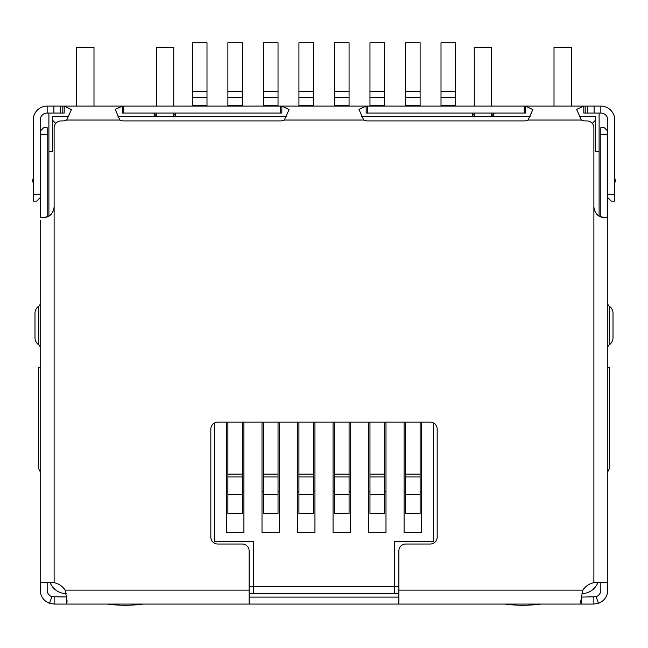 <?xml version="1.0" encoding="UTF-8"?>
<svg xmlns="http://www.w3.org/2000/svg" width="648" height="648" viewBox="0 0 648 648"><rect width="100%" height="100%" fill="white"/><g stroke="black" fill="none" stroke-linecap="round" stroke-linejoin="round"><path stroke-width="0.97" d="M249.132 593.617L253.311 593.617L253.311 541.388L214.31 541.388L214.31 423.071M433.69 423.071L433.69 541.388L394.689 541.388L394.689 593.617L398.868 593.617M55.858 123.509L52.375 120.026L52.375 151.365L48.9 151.365L48.9 215.97M592.142 123.509L595.625 120.026L595.625 116.543L579.409 116.543M530.064 116.543L361.762 116.543M286.303 116.543L118.001 116.543M68.656 116.543L52.375 116.543L52.375 120.026M599.1 215.97L599.1 151.365L595.625 151.365L595.625 120.026M597.861 582.674A17.415 17.415 0 0 1 582.001 593.617M66.299 593.617A17.415 17.415 0 0 1 50.139 582.674M48.9 151.365L48.9 113.06M599.1 113.06L599.1 151.365M394.689 593.617L253.311 593.617M40.192 471.736L38.451 468.253L38.451 367.27L40.192 367.27M66.833 106.094L64.201 106.094L71.45 109.593L66.663 120.026A8.708 8.708 0 0 1 62.824 120.917L61.082 120.917A6.966 6.966 0 0 0 54.116 127.883L54.116 207.109C52.869 214.099 49.305 217.542 43.424 217.436L40.476 217.185L45.36 217.242M581.167 106.094L583.799 106.094L583.799 113.06L600.842 113.06A6.966 6.966 0 0 1 607.808 120.026L607.808 197.632L611.291 201.115L614.774 201.115L614.774 194.157L607.808 194.157M472.692 116.543L472.692 113.927L471.825 113.06M281.848 106.094L366.152 106.094L366.152 113.06L525.609 113.06L525.609 106.094L532.859 109.593L528.071 120.026A8.708 8.708 0 0 1 524.232 120.917L367.529 120.917A8.708 8.708 0 0 1 363.69 120.026L358.952 109.374L366.152 106.094L281.848 106.094L289.097 109.593L284.31 120.026A8.708 8.708 0 0 1 280.471 120.917L123.768 120.917A8.708 8.708 0 0 1 119.929 120.026L115.19 109.374L122.391 106.094L122.391 113.06L281.848 113.06L281.848 106.094L123.768 106.094L123.768 113.06M176.175 113.06L175.308 113.927L175.308 116.543M607.808 471.736L609.549 468.253L609.549 367.27L607.808 367.27M398.868 586.659L249.132 586.659M404.093 422.14L404.093 532.68L421.508 532.68L421.508 422.14M368.574 422.14L368.574 532.68L385.989 532.68L385.989 422.14M333.056 422.14L333.056 532.68L350.463 532.68L350.463 422.14M297.537 422.14L297.537 532.68L314.944 532.68L314.944 422.14M262.011 422.14L262.011 532.68L279.426 532.68L279.426 422.14M226.492 422.14L226.492 532.68L243.907 532.68L243.907 422.14M175.308 113.927L172.692 116.543M475.308 116.543L472.692 113.927M421.508 532.68L404.093 532.68M385.989 532.68L368.574 532.68M350.463 532.68L333.056 532.68M314.944 532.68L297.537 532.68M279.426 532.68L262.011 532.68M243.907 532.68L226.492 532.68M153.544 113.06L154.41 113.927L154.41 116.543M494.456 113.06L490.982 116.543M493.59 116.543L493.59 113.927M157.019 116.543L154.41 113.927M192.367 105.462L192.367 42.752L206.996 42.752L206.996 105.462L192.367 105.462L192.367 106.094M206.996 106.094L206.996 105.462M226.492 490.925A1.742 1.742 0 0 1 227.885 492.634M227.885 494.375L227.885 513.524L242.514 513.524L242.514 476.96L227.885 476.96L227.885 494.375L242.514 494.375M227.885 476.96L227.885 474.125L242.514 474.125L242.514 422.14M227.885 422.14L227.885 474.125M242.514 474.125L242.514 476.96M242.514 492.634A1.742 1.742 0 0 1 243.907 490.925M227.885 105.462L227.885 42.752L242.514 42.752L242.514 105.462L227.885 105.462L227.885 106.094M242.514 106.094L242.514 105.462M262.011 490.925A1.742 1.742 0 0 1 263.404 492.634M263.404 494.375L263.404 513.524L278.033 513.524L278.033 476.96L263.404 476.96L263.404 494.375L278.033 494.375M263.404 476.96L263.404 474.125L278.033 474.125L278.033 422.14M263.404 422.14L263.404 474.125M278.033 474.125L278.033 476.96M278.033 492.634A1.742 1.742 0 0 1 279.426 490.925M263.404 105.462L263.404 42.752L278.033 42.752L278.033 105.462L263.404 105.462L263.404 106.094M278.033 106.094L278.033 105.462M297.537 490.925A1.742 1.742 0 0 1 298.931 492.634M298.931 494.375L298.931 513.524L313.551 513.524L313.551 476.96L298.931 476.96L298.931 494.375L313.551 494.375M298.931 476.96L298.931 474.125L313.551 474.125L313.551 422.14M298.931 422.14L298.931 474.125M313.551 474.125L313.551 476.96M313.551 492.634A1.742 1.742 0 0 1 314.944 490.925M298.931 105.462L298.931 42.752L313.551 42.752L313.551 105.462L298.931 105.462L298.931 106.094M313.551 106.094L313.551 105.462M333.056 490.925A1.742 1.742 0 0 1 334.449 492.634M334.449 494.375L334.449 513.524L349.07 513.524L349.07 476.96L334.449 476.96L334.449 494.375L349.07 494.375M334.449 476.96L334.449 474.125L349.07 474.125L349.07 422.14M334.449 422.14L334.449 474.125M349.07 474.125L349.07 476.96M349.07 492.634A1.742 1.742 0 0 1 350.463 490.925M334.449 105.462L334.449 42.752L349.07 42.752L349.07 105.462L334.449 105.462L334.449 106.094M349.07 106.094L349.07 105.462M368.574 490.925A1.742 1.742 0 0 1 369.968 492.634M369.968 494.375L369.968 513.524L384.596 513.524L384.596 476.96L369.968 476.96L369.968 494.375L384.596 494.375M369.968 476.96L369.968 474.125L384.596 474.125L384.596 422.14M369.968 422.14L369.968 474.125M384.596 474.125L384.596 476.96M384.596 492.634A1.742 1.742 0 0 1 385.989 490.925M369.968 105.462L369.968 42.752L384.596 42.752L384.596 105.462L369.968 105.462L369.968 106.094M384.596 106.094L384.596 105.462M404.093 490.925A1.742 1.742 0 0 1 405.486 492.634M405.486 494.375L405.486 513.524L420.115 513.524L420.115 476.96L405.486 476.96L405.486 494.375L420.115 494.375M405.486 476.96L405.486 474.125L420.115 474.125L420.115 422.14M405.486 422.14L405.486 474.125M420.115 474.125L420.115 476.96M420.115 492.634A1.742 1.742 0 0 1 421.508 490.925M405.486 105.462L405.486 42.752L420.115 42.752L420.115 105.462L405.486 105.462L405.486 106.094M420.115 106.094L420.115 105.462M441.005 105.462L441.005 42.752L455.633 42.752L455.633 105.462L441.005 105.462L441.005 106.094M455.633 106.094L455.633 105.462M607.792 582.414L607.792 590.134A13.932 13.932 0 0 1 598.444 603.288L593.86 604.066L581.337 604.066L580.511 602.551L582.836 590.134A17.415 17.415 0 0 1 593.884 582.674L607.557 582.674L607.808 582.147L607.808 217.663M600.826 134.671L607.792 134.671L607.792 131.188L604.309 127.705L600.826 127.705L600.826 216.764M607.792 134.671L607.792 217.574M54.116 207.109L54.116 582.674L40.192 582.674L40.192 220.142M602.64 217.242L607.524 217.185L604.576 217.436C598.712 217.558 595.139 214.115 593.884 207.109L593.884 127.883A6.966 6.966 0 0 0 586.918 120.917L585.176 120.917A8.708 8.708 0 0 1 581.337 120.026L576.599 109.374L583.799 106.094L366.152 106.094M54.116 582.674A17.415 17.415 0 0 1 65.165 590.134L67.1 601.142L66.663 604.066L249.132 604.066L249.132 550.986A6.966 6.966 0 0 0 242.166 544.02L217.793 544.02A6.966 6.966 0 0 1 210.827 537.054L210.827 429.098A6.966 6.966 0 0 1 217.793 422.14L430.207 422.14A6.966 6.966 0 0 1 437.173 429.098L437.173 537.054A6.966 6.966 0 0 1 430.207 544.02L405.834 544.02A6.966 6.966 0 0 0 398.868 550.986L398.868 604.066L581.337 604.066L581.264 597.1M593.884 206.931C594.54 213.386 598.096 216.869 604.56 217.38L604.576 217.436M54.116 206.931C53.468 213.378 49.912 216.861 43.44 217.38L43.424 217.436M40.192 194.157L33.226 194.157L33.226 201.115L36.709 201.115L40.192 197.632L40.192 120.026A6.966 6.966 0 0 1 47.158 113.06L64.201 113.06L64.201 106.094L123.768 106.094M60.645 113.06L60.645 106.094L64.201 106.094M583.799 106.094L587.355 106.094L587.355 113.06M60.645 106.094L53.897 106.094L53.897 113.06M594.103 113.06L594.103 106.094L587.355 106.094M33.226 194.157L33.226 120.026A13.932 13.932 0 0 1 47.158 106.094L53.897 106.094M594.103 106.094L600.842 106.094A13.932 13.932 0 0 1 614.774 120.026L614.774 194.157M66.857 596.986L51.848 596.711L49.556 603.288A13.932 13.932 0 0 1 40.208 590.134L40.208 582.674M54.14 597.1L54.14 604.066L66.663 604.066L66.663 597.1M607.792 178.613L607.808 183.708M600.826 582.674L600.826 590.134A6.966 6.966 0 0 1 596.152 596.711L581.337 597.1M593.86 597.1L593.86 604.066M398.868 604.066L249.132 604.066M398.868 597.1L249.132 597.1M33.226 177.981L32.4 181.869L33.226 182.048L32.4 181.869M614.774 182.048L615.6 181.869L614.774 177.981M54.14 604.066L49.556 603.288M596.152 596.711L598.444 603.288M51.848 596.711A6.966 6.966 0 0 1 47.174 590.134L47.174 582.674M40.208 217.412L40.208 131.188L43.691 127.705L47.174 127.705L47.174 216.764M40.192 141.92L40.208 144.383M600.826 181.294L600.826 186.907M607.792 144.383L607.808 144.933M607.808 347.304A3.483 3.483 0 0 1 609.282 344.833A8.708 8.708 0 0 0 613.008 337.689L613.008 313.316A8.708 8.708 0 0 0 609.282 306.172A3.483 3.483 0 0 1 607.808 303.701M40.192 303.701A3.483 3.483 0 0 1 38.718 306.172A8.708 8.708 0 0 0 34.992 313.316L34.992 337.689A8.708 8.708 0 0 0 38.718 344.833A3.483 3.483 0 0 1 40.192 347.304M107.05 604.066A139.296 139.296 0 0 0 143.265 604.066M156.33 106.094L156.33 47.296L173.737 47.296L173.737 106.094M173.737 113.06L173.737 115.498M156.33 115.846L156.33 113.06M76.577 106.094L76.577 47.296L93.992 47.296L93.992 106.094M504.735 604.066A139.296 139.296 0 0 0 540.95 604.066M554.008 106.094L554.008 47.296L571.423 47.296L571.423 106.094M474.263 106.094L474.263 47.296L491.67 47.296L491.67 106.094M491.67 113.06L491.67 115.846M474.263 115.498L474.263 113.06M192.367 97.419L206.996 97.419M192.367 91.652L206.996 91.652M227.885 97.419L242.514 97.419M227.885 91.652L242.514 91.652M263.404 97.419L278.033 97.419M263.404 91.652L278.033 91.652M298.931 97.419L313.551 97.419M298.931 91.652L313.551 91.652M334.449 97.419L349.07 97.419M334.449 91.652L349.07 91.652M369.968 97.419L384.596 97.419M369.968 91.652L384.596 91.652M405.486 97.419L420.115 97.419M405.486 91.652L420.115 91.652M441.005 97.419L455.633 97.419M441.005 91.652L455.633 91.652M593.884 582.674L593.884 207.109M119.929 120.026L66.663 120.026M65.165 590.134L249.132 590.134M398.868 590.134L582.836 590.134M581.337 120.026L528.071 120.026M363.69 120.026L284.31 120.026M62.824 113.06L62.824 106.094M280.471 113.06L280.471 106.094M367.529 113.06L367.529 106.094M524.232 113.06L524.232 106.094M585.176 113.06L585.176 106.094M47.158 113.06L47.158 106.094M600.842 106.094L600.842 113.06M40.208 134.671L47.174 134.671M613.008 337.689A8.708 8.708 0 0 1 609.282 344.833L609.282 306.172A8.708 8.708 0 0 1 613.008 313.316M34.992 313.316A8.708 8.708 0 0 1 38.718 306.172L38.718 344.833A8.708 8.708 0 0 1 34.992 337.689M45.409 217.234L40.427 217.177M602.591 217.234L607.573 217.177"/></g></svg>
